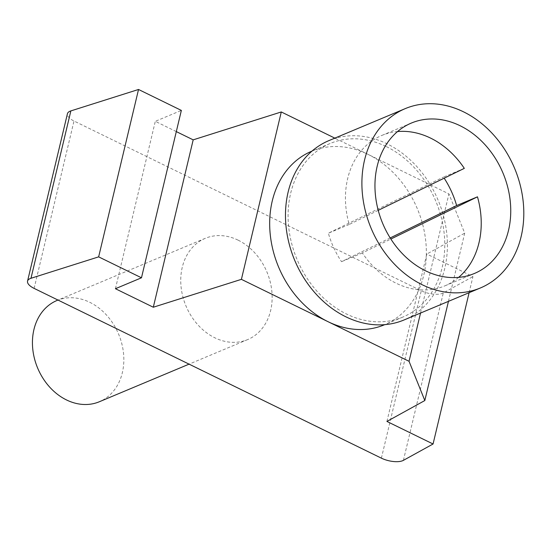 <?xml version="1.0" encoding="UTF-8"?>
<svg xmlns="http://www.w3.org/2000/svg" width="551" height="551" viewBox="0 0 551 551"><rect width="100%" height="100%" fill="white"/><g stroke="black" fill="none" stroke-linecap="round" stroke-linejoin="round"><path stroke-width="0.41" stroke-dasharray="2.75 2.07" d="M311.652 151.243A94.09 75.246 -112.7 0 1 367.958 154.328L334.829 138.129M176.306 131.599L155.299 121.33L181.355 110.414M115.428 288.717L155.299 121.33M448.452 301.356L464.7 233.156L448.92 193.904L367.958 154.328A94.09 75.246 -112.7 0 1 425.875 242.288A94.09 75.246 -112.7 0 1 384.391 324.801M420.537 313.051L448.92 193.904M386.926 421.439L426.805 254.052L464.7 233.156M469.115 292.698L472.944 276.609L426.805 254.052M403.415 460.347L443.286 292.96L472.944 276.609M443.286 292.96A15.683 6.35 13.4 0 1 421.267 290.77L73.999 121.006A15.683 6.35 -166.6 0 1 67.429 113.733M238.08 240.146A54.886 43.894 -112.7 0 1 271.857 291.458A54.886 43.894 -112.7 0 1 247.661 339.588A54.886 43.894 -112.7 0 1 214.814 337.791A54.886 43.894 -112.7 0 1 181.031 286.479A54.886 43.894 -112.7 0 1 205.234 238.349A54.886 43.894 -112.7 0 1 238.08 240.146M56.918 300.502A54.886 43.894 -112.7 0 1 89.765 302.306A54.886 43.894 -112.7 0 1 123.548 353.611A54.886 43.894 -112.7 0 1 99.352 401.748M386.368 146.614A94.09 75.246 -112.7 0 1 444.285 234.574A94.09 75.246 -112.7 0 1 402.802 317.087A94.09 75.246 -112.7 0 1 346.496 314.001A94.09 75.246 -112.7 0 1 288.579 226.041A94.09 75.246 -112.7 0 1 330.063 143.529A94.09 75.246 -112.7 0 1 386.368 146.614M328.851 140.636A97.231 77.753 -112.7 0 1 389.888 145.278A97.231 77.753 -112.7 0 1 447.033 236.441A97.231 77.753 -112.7 0 1 404.014 319.979M458.646 277.373A81.548 65.211 -112.7 0 1 444.857 285.859A81.548 65.211 -112.7 0 1 393.669 281.96A81.548 65.211 -112.7 0 1 362.358 252.937L390.873 239.038M464.314 168.365L443.472 177.098A81.548 65.211 -112.7 0 1 444.182 178.18M378.227 210.33L349.203 224.477A81.548 65.211 -112.7 0 1 381.815 135.443A81.548 65.211 -112.7 0 1 397.54 131.558M390.184 237.949L341.517 261.67A81.548 65.211 -112.7 0 1 328.362 233.211L443.472 177.098M362.358 252.937L341.517 261.67M349.203 224.477L328.362 233.211M381.388 458.156L421.267 290.77M34.121 288.393L73.999 121.006M247.661 339.588L189.076 364.142M402.802 317.087L384.736 324.656M474.37 273.489L444.857 285.859M411.335 123.073L381.815 135.443M330.063 143.529L311.997 151.098M205.234 238.349L57.986 300.054"/><path stroke-width="0.83" d="M30.98 278.283A15.683 6.35 -166.6 0 0 27.55 281.113A15.683 6.35 -166.6 0 0 34.121 288.393L381.388 458.156A15.683 6.35 13.4 0 0 403.415 460.347L433.065 443.996L386.926 421.439L424.821 400.543L409.049 361.291L241.407 279.343L153.309 307.231L115.428 288.717L141.476 277.794L98.65 256.862L30.98 278.283L70.859 110.903A15.683 6.35 -166.6 0 0 67.429 113.733L27.55 281.113M384.736 324.656L384.391 324.801A94.09 75.246 -112.7 0 1 328.086 321.715A94.09 75.246 -112.7 0 1 270.169 233.755A94.09 75.246 -112.7 0 1 311.652 151.243L311.997 151.098M334.829 138.129L281.285 111.956L193.187 139.851L176.306 131.599M241.407 279.343L281.285 111.956M153.309 307.231L193.187 139.851M141.476 277.794L181.355 110.414L138.528 89.476L70.859 110.903M98.65 256.862L138.528 89.476M424.821 400.543L448.452 301.356M409.049 361.291L420.537 313.051M433.065 443.996L469.115 292.698M189.076 364.142L99.352 401.748A54.886 43.894 -112.7 0 1 66.506 399.943A54.886 43.894 -112.7 0 1 32.723 348.631A54.886 43.894 -112.7 0 1 56.918 300.502L57.986 300.054M480.431 287.953L404.014 319.979A97.231 77.753 -112.7 0 1 342.984 315.33A97.231 77.753 -112.7 0 1 285.831 224.167A97.231 77.753 -112.7 0 1 328.851 140.636L405.274 108.609A97.231 77.753 -112.7 0 1 466.304 113.258A97.231 77.753 -112.7 0 1 523.45 204.414A97.231 77.753 -112.7 0 1 480.431 287.953A97.231 77.753 -112.7 0 1 419.401 283.304A97.231 77.753 -112.7 0 1 362.255 192.141A97.231 77.753 -112.7 0 1 405.274 108.609M462.523 126.971A81.548 65.211 -112.7 0 1 510.453 203.429A81.548 65.211 -112.7 0 1 474.37 273.489A81.548 65.211 -112.7 0 1 423.182 269.591A81.548 65.211 -112.7 0 1 375.252 193.132A81.548 65.211 -112.7 0 1 411.335 123.073A81.548 65.211 -112.7 0 1 462.523 126.971M390.873 239.038L477.476 196.824A81.548 65.211 -112.7 0 1 458.646 277.373M477.476 196.824L456.634 205.557L390.184 237.949M444.182 178.18A81.548 65.211 -112.7 0 1 456.634 205.557M397.54 131.558A81.548 65.211 -112.7 0 1 433.003 139.341A81.548 65.211 -112.7 0 1 464.314 168.365L378.227 210.33"/></g></svg>
